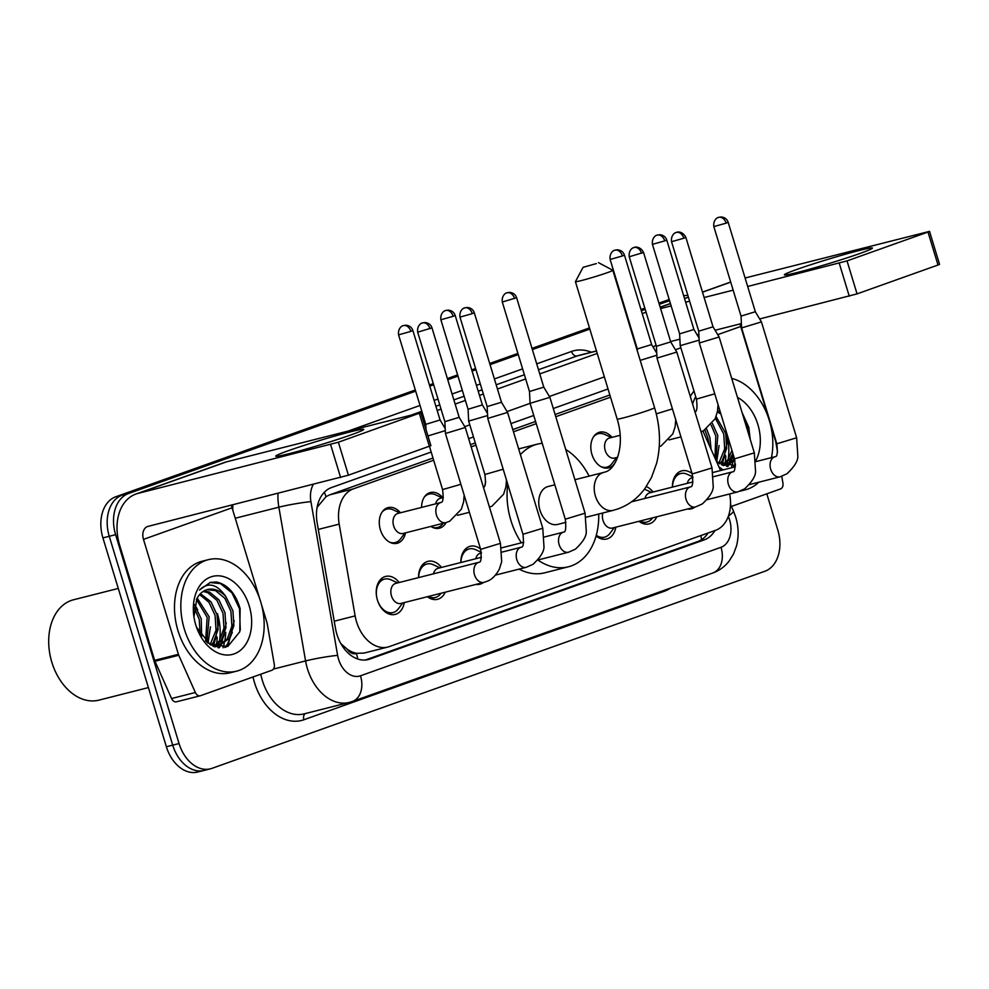 <?xml version="1.0" encoding="UTF-8"?>
<svg xmlns="http://www.w3.org/2000/svg" width="989" height="989" viewBox="0 0 989 989"><rect width="100%" height="100%" fill="white"/><g stroke="black" fill="none" stroke-linecap="round" stroke-linejoin="round"><path stroke-width="1.48" d="M617.074 457.437A18.408 12.944 -104.2 0 1 608.68 467.871A18.408 12.944 -104.2 0 1 591.929 454.384A18.408 12.944 -104.2 0 1 599.631 432.193A18.408 12.944 -104.2 0 1 611.981 437.361M421.574 507.419A18.408 12.944 -104.2 0 1 430.388 492.522A18.408 12.944 -104.2 0 1 442.738 497.69M405.515 532.848A18.408 12.944 -104.2 0 1 397.121 543.282A18.408 12.944 -104.2 0 1 380.382 529.795A18.408 12.944 -104.2 0 1 388.084 507.604A18.408 12.944 -104.2 0 1 400.434 512.772M672.409 487.12A19.57 13.772 -104.2 0 1 681.78 470.863A19.57 13.772 -104.2 0 1 692.102 473.595M646.299 486.576A19.57 13.772 -104.2 0 1 653.061 492.015M460.849 562.531A19.57 13.772 -104.2 0 1 470.22 546.274A19.57 13.772 -104.2 0 1 480.543 549.006M418.545 577.613A19.57 13.772 -104.2 0 1 427.916 561.356A19.57 13.772 -104.2 0 1 441.514 567.426M404.291 602.585A19.57 13.772 -104.2 0 1 395.229 614.392A19.57 13.772 -104.2 0 1 377.415 600.051A19.57 13.772 -104.2 0 1 385.599 576.439A19.57 13.772 -104.2 0 1 399.197 582.509M433.664 460.244L353.481 488.826A34.504 24.268 75.8 0 0 339.19 524.121L355.138 615.9A34.504 24.268 75.8 0 0 356.534 621.747A34.504 24.268 75.8 0 0 387.923 647.029A34.504 24.268 75.8 0 0 389.456 646.559L715.554 530.327A34.504 24.268 75.8 0 0 729.635 493.968M340.908 643.678A34.504 2.646 170.1 0 0 340.896 643.678L347.324 649.266A11.497 8.085 75.8 0 0 356.386 653.469A34.504 24.465 70.4 0 1 357.721 658.995M356.386 653.469L356.794 653.321A34.504 24.268 -104.2 0 1 347.324 649.266M432.997 458.031L329.646 494.871L326.024 496.663L317.444 506.937M609.854 394.982L555.101 414.502M535.581 421.462L512.784 429.585M475.301 442.948L470.48 444.667M356.794 653.321L364.1 653.074L387.923 647.029M610.522 397.195L555.769 416.715M536.248 423.675L513.464 431.797M475.981 445.161L471.147 446.88M720.548 470.554L702.932 431.043M446.15 522.538A18.408 12.944 -104.2 0 1 439.437 528.2A18.408 12.944 -104.2 0 1 430.833 526.432M445.223 592.201A19.57 13.772 -104.2 0 1 437.534 599.309A19.57 13.772 -104.2 0 1 427.396 596.726M483.386 582.533A19.57 13.772 -104.2 0 1 479.85 584.227A19.57 13.772 -104.2 0 1 475.932 584.425M615.838 527.174A19.57 13.772 -104.2 0 1 606.776 538.98A19.57 13.772 -104.2 0 1 596.095 535.951M656.77 516.79A19.57 13.772 -104.2 0 1 649.093 523.898A19.57 13.772 -104.2 0 1 638.943 521.314M694.933 507.122A19.57 13.772 -104.2 0 1 691.398 508.816A19.57 13.772 -104.2 0 1 687.479 509.014M766.809 493.832L777.824 530.092A34.504 24.268 -104.2 0 1 764.93 571.234L211.992 768.342A34.504 24.268 -104.2 0 1 210.447 768.812A34.504 24.268 -104.2 0 1 179.058 743.53L115.602 534.678A34.504 24.268 -104.2 0 1 128.496 493.536L122.154 495.143L415.504 390.568L122.154 495.143A34.504 24.268 -104.2 0 0 109.26 536.285A34.504 24.268 -104.2 0 1 122.154 495.143L115.812 496.75L415.318 389.987M429.597 385.549L433.466 384.165L429.597 385.549M447.572 379.146L457.808 375.486L447.572 379.146M471.914 370.467L475.783 369.082L471.914 370.467M489.876 364.063L518.088 354L489.876 364.063M532.193 348.981L589.654 328.496L532.193 348.981M641.156 310.138L645.026 308.753L641.156 310.138M659.119 303.734L669.368 300.075L659.119 303.734M179.058 743.53L172.716 745.137L109.26 536.285L172.716 745.137A34.504 24.268 -104.2 0 0 204.105 770.419A34.504 24.268 -104.2 0 1 172.716 745.137L166.375 746.744L102.918 537.892A34.504 24.268 -104.2 0 1 115.812 496.75M205.65 769.949A34.504 24.268 -104.2 0 1 204.105 770.419L197.763 772.026A34.504 24.268 -104.2 0 1 166.375 746.744M429.424 384.956L433.293 383.584M447.387 378.552L457.635 374.905M471.728 369.874L475.598 368.501M489.703 363.47L517.915 353.419M532.008 348.388L589.469 327.903M640.983 309.545L644.84 308.172M658.946 303.141L668.762 299.642A34.504 24.268 -104.2 0 1 669.194 299.494M431.167 452.035L331.451 487.577A34.504 24.268 75.8 0 0 317.16 522.872L335.494 628.411A34.504 24.268 75.8 0 0 336.89 634.27A34.504 24.268 75.8 0 0 368.279 659.552A34.504 24.268 75.8 0 0 369.824 659.082L704.329 539.833A34.504 24.268 75.8 0 0 714.923 530.549M733.9 456.831A46.001 32.365 -104.2 0 1 733.208 460.8A46.001 32.365 -104.2 0 0 733.9 456.831M732.898 462.197A46.001 32.365 -104.2 0 1 731.637 466.474A46.001 32.365 -104.2 0 0 732.898 462.197M225.715 632.292A46.001 32.365 -104.2 0 1 224.565 642.121A46.001 32.365 -104.2 0 0 225.715 632.292M224.243 643.518A46.001 32.365 -104.2 0 1 222.995 647.783A46.001 32.365 -104.2 0 0 224.243 643.518M683.696 295.798A34.504 24.268 -104.2 0 1 687.874 295.439M128.496 493.536L415.677 391.162M429.782 386.143L433.652 384.758M447.745 379.739L457.994 376.08M472.087 371.06L475.956 369.676M490.062 364.657L518.273 354.594M532.366 349.574L589.827 329.09M641.329 310.719L645.199 309.347M659.304 304.315L669.541 300.668M608.025 388.986L553.284 408.506M533.751 415.467L510.967 423.589M473.484 436.953L468.65 438.671M708.075 532.984A34.504 24.268 -104.2 0 1 697.987 541.44L365.337 660.022M351.454 434.74A46.001 2.163 163.1 0 1 305.255 449.303A46.001 2.163 163.1 0 1 275.931 456.275A46.001 2.163 163.1 0 1 288.046 450.811A46.001 2.163 163.1 0 1 337.583 435.296A46.001 2.163 163.1 0 1 363.668 429.609A46.001 2.163 163.1 0 1 351.454 434.74M261.504 604.65L266.993 622.736A5.749 4.043 75.8 0 1 267.228 623.713L274.287 664.361A5.749 4.043 75.8 0 1 271.901 670.245L200.495 695.7A5.749 4.043 75.8 0 1 200.235 695.774L176.462 701.807A5.749 4.043 -104.2 0 1 171.579 698.531L154.976 661.27A5.749 4.043 -104.2 0 1 154.63 660.343L119.706 545.396A46.001 32.625 70.4 0 1 135.95 494.03A46.001 32.625 70.4 0 1 138.04 493.4L338.386 442.219L348.412 475.19L148.066 526.371A11.497 8.159 -109.6 0 0 147.546 526.531A11.497 8.159 -109.6 0 0 143.479 539.376L178.403 654.31A5.749 4.043 75.8 0 0 178.749 655.25L195.352 692.498A5.749 4.043 75.8 0 0 200.235 695.774M135.95 494.03L224.552 462.444A46.001 32.625 70.4 0 1 226.642 461.814L420.881 412.685L338.386 442.219M420.881 412.685L430.907 445.668L348.412 475.19M231.513 505.218A11.497 8.159 -109.6 0 0 232.069 507.79L259.773 598.988M148.399 687.59L98.925 700.138A51.762 36.408 -104.2 0 1 53.109 666.042L52.998 665.721A49.45 34.788 -104.2 0 1 51.774 662.074A49.45 34.788 -104.2 0 1 49.499 651.924L49.45 651.59A51.762 36.408 -104.2 0 1 73.483 599.791L118.284 588.443M53.109 666.042A51.762 36.408 -104.2 0 1 51.836 662.21A51.762 36.408 -104.2 0 1 49.45 651.59M217.172 637.25A51.762 36.408 -104.2 0 1 216.542 644.222M216.331 645.52A51.762 36.408 -104.2 0 1 216.158 646.447M217.963 619.299A55.211 38.831 -104.2 0 1 218.804 623.836M260.688 601.794A57.51 40.45 -104.2 0 1 236.631 671.16A57.51 40.45 -104.2 0 1 184.313 629.029A57.51 40.45 -104.2 0 1 208.37 559.663A57.51 40.45 -104.2 0 1 260.688 601.794M236.631 671.16L230.289 672.767A57.51 40.45 -104.2 0 1 177.971 630.636A57.51 40.45 -104.2 0 1 202.028 561.27L208.37 559.663M196.502 627.174L210.212 644.667L227.853 646.46L239.783 631.761L240.129 608.655C235.58 593.351 227.643 584.462 216.331 581.977L210.274 582.422L199.481 590.025C208.11 581.755 216.863 583.881 225.727 596.404A28.755 20.225 -104.2 0 0 207.517 589.543A28.755 20.225 -104.2 0 0 196.873 598.642L193.968 616.839M195.773 624.937A40.252 28.31 -104.2 0 1 193.918 616.679A40.252 28.31 -104.2 0 1 213.686 576.154A40.252 28.31 -104.2 0 1 249.228 605.886A40.252 28.31 -104.2 0 1 235.221 653.482A40.252 28.31 -104.2 0 1 196.762 627.916A40.252 28.31 -104.2 0 1 195.773 624.937M213.723 646.435L219.373 640.847L223.971 628.139L223.007 613.316L216.937 600.323L207.554 592.584L203.165 591.459M214.737 646.509L221.363 640.353L225.949 627.632L224.998 612.809L218.915 599.816L209.532 592.077L204.117 590.89M210.125 644.618L216.047 630.141L215.083 615.331L209.013 602.326L199.605 594.587M211.127 645.199L213.439 642.356L218.025 629.647L217.073 614.824L210.991 601.831L200.458 593.66M205.613 641.119L207.158 617.334L196.452 599.47M206.825 642.195L209.149 616.827L197.194 598.036M200.161 634.456L199.234 619.349L194.054 607.592M201.657 636.632L201.224 618.842L194.524 605.033M214.897 646.88L218.816 646.002L229.287 638.338L233.874 625.629L232.922 610.806L225.727 596.404M217.827 646.225L227.297 638.845L231.896 626.124L230.932 611.313L224.862 598.308L215.478 590.581L207.084 589.667M213.822 646.485L218.816 646.002M197.689 609.817L194.648 604.514M208.061 643.196L210.422 626.828M213.562 646.373L218.346 624.825M219.125 647.807L220.906 645.322M221.338 644.618L226.271 622.81M225.813 647.214L228.459 643.888L234.195 620.808M207.356 642.64L208.555 638.226M212.882 646.077L216.48 636.224M218.408 647.721L219.818 645.718M220.077 645.31L224.404 634.209M224.812 647.474L227.47 644.136L232.328 632.206M240.278 630.055L239.523 608.705L231.995 592.93L220.436 583.559L209.903 582.521M596.342 263.593L583.09 267.327L596.342 263.593M598.481 262.641L612.809 270.269A19.557 0.927 163.1 0 1 612.846 270.306A19.557 0.927 163.1 0 1 607.605 272.581A19.557 0.927 163.1 0 1 587.256 278.972A19.557 0.927 163.1 0 1 575.425 281.68A19.557 0.927 163.1 0 1 575.437 281.63L583.09 267.327M554.829 484.808L548.091 486.514A19.557 13.747 75.8 0 0 539.92 510.101A19.557 13.747 75.8 0 0 557.709 524.417L565.98 522.328M598.728 514.02A63.259 44.493 -104.2 0 1 568.44 566.784A63.259 44.493 -104.2 0 1 537.843 560.009L568.551 552.221A10.347 7.282 75.8 0 1 559.131 544.642A10.347 7.282 75.8 0 1 562.58 532.478A10.347 7.282 75.8 0 1 563.47 532.156L563.681 532.082C565.696 532.243 566.227 527.953 565.275 519.2L585.08 513.18L549.884 397.318L530.067 403.339L529.486 391.508L543.789 387.156M521.376 542.825A63.259 44.493 -104.2 0 1 510.893 520.437A63.259 44.493 -104.2 0 1 507.777 484.289M568.44 566.784L544.667 572.816A63.259 44.493 -104.2 0 1 519.114 569.12M520.424 454.693A63.259 44.493 -104.2 0 1 537.361 444.148A63.259 44.493 -104.2 0 1 542.219 443.319M565.72 449.463A63.259 44.493 -104.2 0 1 589.11 476.117M484.845 485.463A63.259 44.493 -104.2 0 1 485.735 481.717M377.155 599.136A17.258 12.14 75.8 0 0 377.378 599.903A17.258 12.14 75.8 0 0 393.066 612.55A17.258 12.14 75.8 0 0 398.332 608.878L402.746 602.969M478.837 562.321L395.798 583.374A10.347 7.282 75.8 0 0 391.459 595.86A10.347 7.282 75.8 0 0 400.879 603.438L483.93 582.385A10.347 7.282 75.8 0 1 474.51 574.807A10.347 7.282 75.8 0 1 477.959 562.642A10.347 7.282 75.8 0 1 478.837 562.321L479.059 562.247C481.074 562.407 481.606 558.117 480.654 549.365L500.459 543.344L465.263 427.483L445.446 433.503L444.865 421.673L459.168 417.321M397.665 582.904L390.964 579.814A17.258 12.14 75.8 0 0 384.585 579.097A17.258 12.14 75.8 0 0 376.982 598.469M428.422 596.466A17.258 12.14 75.8 0 0 435.383 597.467A17.258 12.14 75.8 0 0 440.649 593.796L441.045 593.264M459.984 317.11C459.007 309.372 465.201 307.418 463.989 308.16L464.632 307.9A7.479 5.304 -109.6 0 1 464.966 307.802A7.479 5.304 70.4 0 1 472.297 313.637L459.984 317.11L487.169 406.59L487.762 418.421L507.567 412.401L542.776 528.262L522.958 534.283C523.923 543.035 523.391 547.325 521.364 547.164L521.154 547.238A10.347 7.282 75.8 0 0 520.263 547.56A10.347 7.282 75.8 0 0 516.827 559.725A10.347 7.282 75.8 0 0 526.247 567.303L495.526 575.091M487.169 406.59L501.472 402.239M439.969 567.822L433.281 564.731A17.258 12.14 75.8 0 0 426.902 564.014A17.258 12.14 75.8 0 0 418.644 577.588M481.42 557.314L438.102 568.292A10.347 7.282 75.8 0 0 433.454 573.83M481.322 552.295L475.585 549.649A17.258 12.14 75.8 0 0 469.206 548.932A17.258 12.14 75.8 0 0 460.948 562.506M481.42 552.962L480.419 553.21A10.347 7.282 75.8 0 0 475.771 558.748M596.28 535.284A17.258 12.14 75.8 0 0 604.625 537.126A17.258 12.14 75.8 0 0 609.892 533.467L614.305 527.557M602.833 512.982A10.347 7.282 75.8 0 0 603.018 520.449A10.347 7.282 75.8 0 0 612.438 528.027L695.49 506.974A10.347 7.282 75.8 0 1 686.069 499.396A10.347 7.282 75.8 0 1 689.506 487.231A10.347 7.282 75.8 0 1 690.396 486.909L690.606 486.835C692.634 486.996 693.165 482.706 692.201 473.954L712.018 467.933L676.81 352.072L657.005 358.092L656.412 346.261L670.715 341.91L676.81 352.072M639.982 521.055A17.258 12.14 75.8 0 0 646.93 522.044A17.258 12.14 75.8 0 0 652.196 518.384L652.592 517.853M671.543 241.699C670.567 233.948 676.76 232.007 675.549 232.749L676.179 232.489A7.479 5.304 -109.6 0 1 676.525 232.39A7.479 5.304 70.4 0 1 683.844 238.225L671.543 241.699L698.729 331.179L699.31 343.01L719.127 336.989L754.323 452.851L734.518 458.871C735.47 467.624 734.938 471.914 732.923 471.753L732.713 471.827A10.347 7.282 75.8 0 0 731.823 472.149A10.347 7.282 75.8 0 0 728.374 484.313A10.347 7.282 75.8 0 0 737.794 491.892L707.086 499.68M698.729 331.179L713.032 326.827L719.127 336.989M651.528 492.411L644.828 489.32A17.258 12.14 75.8 0 0 644.457 489.159M692.968 481.903L649.662 492.881A10.347 7.282 75.8 0 0 645.013 498.419M713.848 226.617C712.871 218.866 719.065 216.925 717.853 217.667L718.496 217.407A7.479 5.304 -109.6 0 1 718.83 217.308A7.479 5.304 70.4 0 1 726.161 223.143L713.848 226.617L741.033 316.097L741.626 327.928L761.431 321.907L796.639 437.768L776.822 443.789C777.787 452.542 777.255 456.831 775.228 456.671L775.017 456.745A10.347 7.282 75.8 0 0 774.127 457.066A10.347 7.282 75.8 0 0 770.691 469.231A10.347 7.282 75.8 0 0 780.111 476.809L749.39 484.598M741.033 316.097L755.336 311.745L761.431 321.907M692.881 476.883L687.145 474.238A17.258 12.14 75.8 0 0 680.766 473.521A17.258 12.14 75.8 0 0 672.508 487.095M692.968 477.551L691.966 477.798A10.347 7.282 75.8 0 0 687.318 483.337M389.592 542.157A17.258 12.14 75.8 0 0 395.254 542.565A17.258 12.14 75.8 0 0 400.52 538.906L404.934 532.997M393.647 525.888A10.347 7.282 75.8 0 0 403.067 533.467L445.854 522.612A10.347 7.282 75.8 0 1 436.446 515.034A10.347 7.282 75.8 0 1 439.882 502.869A10.347 7.282 75.8 0 1 440.773 502.548L397.986 513.402A10.347 7.282 75.8 0 0 393.647 525.888M427.953 435.951L445.31 430.623M398.579 334.863C397.603 327.112 403.784 325.171 402.585 325.913L403.215 325.653A7.479 5.304 -109.6 0 1 403.561 325.542A7.479 5.304 70.4 0 1 410.88 331.377L398.579 334.863L425.764 424.343L440.068 419.991L445.198 428.558M399.853 512.92L393.152 509.829A17.258 12.14 75.8 0 0 386.773 509.125A17.258 12.14 75.8 0 0 381.989 512.178M431.909 527.075A17.258 12.14 75.8 0 0 437.571 527.483A17.258 12.14 75.8 0 0 442.825 523.811L443.233 523.28M440.884 319.781C439.907 312.03 446.101 310.089 444.889 310.83L445.532 310.558A7.479 5.304 -109.6 0 1 445.866 310.459A7.479 5.304 70.4 0 1 453.197 316.295L440.884 319.781L468.069 409.261L468.662 421.091L487.614 415.541M468.069 409.261L482.372 404.909L487.515 413.476M442.157 497.838L435.457 494.747A17.258 12.14 75.8 0 0 429.09 494.043A17.258 12.14 75.8 0 0 424.306 497.096M443.344 497.541L440.29 498.32A10.347 7.282 75.8 0 0 435.642 503.846M601.151 466.734A17.258 12.14 75.8 0 0 606.813 467.154A17.258 12.14 75.8 0 0 612.067 463.482L616.493 457.586M620.214 435.284L609.533 437.991A10.347 7.282 75.8 0 0 605.206 450.465A10.347 7.282 75.8 0 0 614.626 458.055L617.593 457.301M640.204 360.379L656.857 355.212M610.126 259.452C609.15 251.701 615.343 249.76 614.132 250.501L614.775 250.229A7.479 5.304 -109.6 0 1 615.109 250.13A7.479 5.304 70.4 0 1 622.44 255.966L610.126 259.452L637.312 348.932L651.627 344.58L656.758 353.147M611.4 437.509L604.699 434.418A17.258 12.14 75.8 0 0 598.333 433.714A17.258 12.14 75.8 0 0 593.548 436.767M652.443 244.37C651.467 236.618 657.66 234.677 656.449 235.419L657.079 235.147A7.479 5.304 -109.6 0 1 657.425 235.048A7.479 5.304 70.4 0 1 664.744 240.883L652.443 244.37L679.628 333.849L680.209 345.668L699.174 340.129M679.628 333.849L693.932 329.498L699.075 338.065M860.096 253.419A46.001 2.163 163.1 0 1 813.91 267.982A46.001 2.163 163.1 0 1 784.574 274.954A46.001 2.163 163.1 0 1 796.701 269.49A46.001 2.163 163.1 0 1 846.238 253.975A46.001 2.163 163.1 0 1 872.323 248.301A46.001 2.163 163.1 0 1 860.096 253.419M781.767 476.327L782.929 483.052A5.749 4.043 75.8 0 1 780.556 488.925L731.415 506.442M629.919 326.518A46.001 32.625 70.4 0 1 630.29 325.801M642.244 313.711A46.001 32.625 70.4 0 1 644.605 312.709A46.001 32.625 70.4 0 1 646.077 312.24L644.605 312.709M660.59 308.556L671.135 305.885M685.637 302.201L689.617 301.2M704.131 297.516L733.158 290.16M747.672 286.476L847.029 260.898L857.055 293.881L759.663 318.953M927.991 232.044L929.536 231.377L939.55 264.347L938.005 265.015L927.991 232.044L847.029 260.898M929.536 231.377L745.088 278.008M938.005 265.015L857.055 293.881M741.404 323.588L715.084 330.264M698.889 334.369L697.121 334.814M679.888 339.178L670.604 341.539M740.168 323.898A11.497 8.159 -109.6 0 0 740.724 326.481L768.428 417.667M656.103 345.248A11.497 8.159 -109.6 0 0 653.309 347.386M777.552 452.047L775.871 442.392A5.749 4.043 75.8 0 0 775.636 441.415L770.147 423.329M725.827 455.929A51.762 36.408 -104.2 0 1 725.184 462.914M724.974 464.2A51.762 36.408 -104.2 0 1 724.813 465.139M726.606 437.991A55.211 38.831 -104.2 0 1 727.459 442.516M731.712 378.416A57.51 40.45 -104.2 0 1 769.331 420.486A57.51 40.45 -104.2 0 1 771.432 457.66M758.761 482.224A57.51 40.45 -104.2 0 1 745.286 489.839A57.51 40.45 -104.2 0 1 741.688 490.507M717.94 407.901A28.755 20.225 -104.2 0 1 719.003 407.814M737.485 397.405A40.252 28.31 -104.2 0 1 757.883 424.565A40.252 28.31 -104.2 0 1 755.893 460.466M750.206 439.277L748.784 427.335L742.059 412.487M720.919 414.107L717.396 411.82M720.202 411.758L717.618 410.546M718.78 463.297L724.69 448.833L723.738 434.01L715.381 418.31M719.782 463.89L722.081 461.047L726.668 448.326L725.716 433.503L716.085 416.554M714.985 458.068L715.813 436.013L711.128 425.047M715.875 460.083L717.791 435.519L712.401 423.477M709.026 444.691L707.889 438.028L704.91 430.079M711.091 449.34L709.867 437.521L706.616 429.041M723.552 465.559L727.471 464.694L734.951 460.528M726.47 464.917L734.629 459.267M722.465 465.164L727.471 464.694M722.366 465.127L728.028 459.539L731.947 450.415M723.379 465.189L730.006 459.032L732.861 453.419M719.09 408.086L717.915 408.074M723.219 469.874A40.252 28.31 -104.2 0 1 718.818 466.684M716.666 461.851L735.396 465.584M692.597 404.044A57.51 40.45 -104.2 0 1 695.7 396.626M690.31 396.49A57.51 40.45 -104.2 0 1 694.006 391.051M716.704 461.875L719.065 445.52M722.205 465.065L726.989 443.505M727.768 466.487L729.548 464.014M729.981 463.309L733.405 455.224M734.468 465.893L735.42 464.818M716.184 460.763L717.198 456.918M721.525 464.768L725.122 454.903M727.051 466.4L728.473 464.397M728.732 463.989L732.898 453.555M733.467 466.153L735.396 463.841M749.773 437.88L748.179 427.384L742.702 414.614M334.245 621.203L355.138 615.9M324.281 492.287A34.504 24.465 70.4 0 1 326.024 496.663M700.867 535.556A34.504 24.465 70.4 0 1 701.51 539.722M318.297 529.424L339.19 524.121M329.646 494.871L353.481 488.826M102.918 537.892L115.602 534.678M366.709 659.873L369.824 659.082M313.266 484.486A23.007 16.183 75.8 0 0 310.917 501.633L337.62 655.361A23.007 16.183 75.8 0 0 338.559 659.255A23.007 16.183 75.8 0 0 360.503 675.796L720.993 547.3A23.007 16.183 75.8 0 0 729.585 519.868A23.007 16.183 75.8 0 0 728.3 516.394M360.503 675.796A23.007 16.319 -109.6 0 1 352.381 701.485L349.29 702.425A46.001 32.365 -104.2 0 1 307.431 668.725A46.001 32.365 -104.2 0 1 305.576 660.924L273.434 669.071M352.381 701.485L712.859 572.977C719.349 570.616 724.752 566.66 729.078 561.146L733.554 553.939L736.484 546.015C738.907 536.508 738.659 526.902 735.742 517.198L733.356 510.781A23.007 3.894 156 0 1 728.46 515.949M670.554 588.059A51.762 36.408 -104.2 0 1 664.361 591.249L303.883 719.757A5.749 4.08 70.4 0 1 305.453 713.539M303.883 719.757A51.762 36.408 -104.2 0 1 254.482 682.534A51.762 36.408 -104.2 0 1 253.023 676.971M260.75 674.226A46.001 32.365 75.8 0 0 262.258 680.172A46.001 32.365 75.8 0 0 304.118 713.873L349.29 702.425M348.758 430.858L420.028 405.453M434.122 400.421L437.991 399.049M452.084 394.018L462.333 390.371M476.438 385.339L480.295 383.967M494.401 378.935L522.612 368.885M536.706 363.853L571.506 351.454A51.762 36.408 -104.2 0 1 591.397 352.232M337.62 655.361A23.007 1.768 170.1 0 0 305.576 660.924L278.861 507.184L235.246 518.248M310.917 501.633A23.007 1.768 170.1 0 0 278.861 507.184A46.001 32.365 -104.2 0 1 278.008 493.437M232.835 504.885A46.001 32.365 75.8 0 0 232.798 510.2M596.503 351.033L577.131 355.953L538.486 369.725M596.466 350.947L579.195 355.323A46.001 32.365 75.8 0 0 577.131 355.953A5.749 4.08 70.4 0 1 571.506 351.454M421.87 415.949L423.082 415.516M437.175 410.484L441.045 409.112M455.138 404.081L465.386 400.434M479.492 395.402L483.361 394.03M497.455 388.998L525.666 378.948M539.771 373.916L597.232 353.432M524.393 374.744L496.181 384.808M482.076 389.827L478.219 391.211M464.113 396.23L453.864 399.89M439.771 404.909L435.902 406.294M421.809 411.313L411.881 414.848M604.353 376.896L549.377 396.49M530.079 403.364L507.073 411.572M469.812 424.85L464.756 426.655M664.361 591.249A5.749 4.08 70.4 0 1 664.138 590.346M712.859 572.977A23.007 16.319 -109.6 0 0 720.993 547.3M697.987 541.44L704.329 539.833M226.642 461.814L138.04 493.4M429.362 446.336L419.348 413.353M232.069 507.79L143.479 539.376M154.63 660.343L178.403 654.31M340.624 477.551L330.61 444.58M178.749 655.25L154.976 661.27M171.579 698.531L195.352 692.498M217.395 613.563A46.001 32.365 -104.2 0 1 219.558 640.588M219.101 643.147A46.001 32.365 -104.2 0 1 218.421 646.027M218.396 646.114A46.001 32.365 -104.2 0 1 217.951 647.647M574.918 479.714L603.562 472.458A19.557 13.747 75.8 0 0 602.697 472.717A19.557 13.747 75.8 0 0 595.39 496.033A19.557 13.747 75.8 0 0 613.18 510.361L618.063 508.865C628.905 504.909 637.868 498.11 644.964 488.479L651.454 477.588L656.634 463.235C661.011 445.421 660.318 426.914 654.582 407.715L612.846 270.306M603.562 472.458L604.934 472.037C615.504 469.899 625.716 446.571 617.173 419.076A19.557 0.927 -16.9 0 0 629.004 416.381A19.557 0.927 -16.9 0 0 649.353 409.978A19.557 0.927 -16.9 0 0 654.582 407.715M429.98 328.719A7.479 5.304 70.4 0 0 422.662 322.884A7.479 5.304 -109.6 0 0 422.315 322.983L421.685 323.242C422.896 322.501 416.703 324.454 417.679 332.193L431.983 327.853L459.168 417.333L465.263 427.483M472.297 313.637L474.3 312.771L501.485 402.251L507.567 412.401M514.601 298.554A7.479 5.304 70.4 0 0 507.283 292.719A7.479 5.304 -109.6 0 0 506.937 292.818L506.306 293.078C507.518 292.336 501.324 294.289 502.301 302.028L516.604 297.689L543.789 387.169L549.884 397.318M641.54 253.308A7.479 5.304 70.4 0 0 634.209 247.473A7.479 5.304 -109.6 0 0 633.875 247.571L633.232 247.831C634.444 247.089 628.25 249.03 629.227 256.781L643.542 252.442L670.727 341.922M683.844 238.225L685.847 237.36L713.032 326.84M726.161 223.143L728.164 222.278L755.349 311.758M440.773 502.548L440.983 502.474C443.084 502.325 443.616 498.023 442.578 489.592L460.886 484.301M410.88 331.377L412.883 330.511L440.068 419.991M483.3 487.392C485.401 487.243 485.933 482.941 484.894 474.51L503.191 469.219M453.197 316.295L455.187 315.429L482.372 404.909M656.263 413.847L672.446 408.89M622.44 255.966L624.442 255.1L651.627 344.58M694.847 411.98C696.961 411.832 697.492 407.53 696.441 399.099L714.75 393.807M664.744 240.883L666.747 240.018L693.932 329.498M730.723 282.125L702.511 292.188M688.406 297.207L684.536 298.591M670.443 303.611L660.195 307.27M740.724 326.481L717.73 334.665M680.865 347.819L675.425 349.747M849.279 296.243L839.253 263.259M726.037 432.242A46.001 32.365 -104.2 0 1 728.201 459.267M727.743 461.838A46.001 32.365 -104.2 0 1 727.063 464.706M727.039 464.805A46.001 32.365 -104.2 0 1 726.594 466.326M210.447 768.812L204.105 770.419M656.684 351.552L655.052 350.304M733.356 510.781L730.512 504.427M586.094 517.222L613.18 510.361M537.361 444.148L518.656 448.895M617.173 419.076L575.425 281.68M393.066 612.55L388.343 613.736M483.93 582.385L487.713 581.05C488.01 580.902 494.092 579.01 499.383 569.021L501.67 561.764L500.459 543.344M384.585 579.097L379.863 580.296M480.654 549.365L445.446 433.503M417.679 332.193L444.865 421.673M431.983 327.853C430.845 324.602 428.46 322.834 424.825 322.55L422.315 322.983M435.383 597.467L430.66 598.654M526.247 567.303L533.083 564.262C540.526 557.252 544.148 551.392 543.975 546.682L542.776 528.262M426.902 564.014L422.179 565.214M502.128 552.06L521.154 547.238M522.958 534.283L487.762 418.421M474.3 312.771C473.15 309.52 470.764 307.752 467.142 307.468L464.632 307.9M568.551 552.221L575.388 549.179C582.83 542.17 586.465 536.31 586.292 531.6L585.08 513.18M469.206 548.932L464.484 550.131M501.559 547.857L523.725 542.232M544.444 536.978L563.47 532.156M565.275 519.2L530.067 403.339M502.301 302.028L529.486 391.508M516.604 297.689C515.467 294.438 513.081 292.67 509.446 292.385L506.937 292.818M604.625 537.126L599.903 538.325M695.49 506.974L702.326 503.933C709.768 496.923 713.39 491.063 713.217 486.353L712.018 467.933M631.514 501.843L690.396 486.909M692.201 473.954L657.005 358.092M629.227 256.781L656.412 346.261M643.542 252.442C639.908 245.321 633.603 247.349 635.111 247.25L633.875 247.571M646.93 522.044L642.207 523.243M737.794 491.892L744.63 488.85C752.073 481.841 755.707 475.981 755.534 471.271L754.323 452.851M713.687 476.649L732.713 471.827M734.518 458.871L699.322 343.01M685.847 237.36C682.212 230.239 675.92 232.267 677.416 232.168L676.179 232.489M780.111 476.809L786.947 473.768C794.39 466.759 798.024 460.899 797.839 456.189L796.639 437.768M680.766 473.521L676.043 474.72M713.118 472.433L735.284 466.82M755.992 461.566L775.017 456.745M776.822 443.789L741.626 327.928M728.164 222.278C727.014 219.026 724.64 217.259 721.006 216.974L718.496 217.407M395.254 542.565L392.472 543.27M464.187 495.168L463.594 502.004L461.319 509.248L449.649 521.277L445.854 522.612M425.764 424.343L426.024 429.597M386.773 509.125L383.992 509.829M442.578 489.592L429.436 446.311M412.883 330.511C411.745 327.26 409.359 325.492 405.725 325.208L403.215 325.653M437.571 527.483L434.789 528.188M457.462 515.318L469.392 512.302M506.492 480.085L505.898 486.922L503.624 494.166L491.953 506.195L489.468 507.159M429.09 494.043L426.308 494.747M484.894 474.51L468.662 421.091M455.187 315.429C454.05 312.178 451.664 310.41 448.042 310.126L445.532 310.558M606.813 467.154L604.032 467.859M675.734 419.756L675.141 426.593L672.866 433.837L661.196 445.866L659.255 446.657M637.312 348.932L637.435 351.243M598.333 433.714L595.551 434.418M624.442 255.1C623.293 251.849 620.907 250.081 617.284 249.797L614.775 250.229M669.009 439.907L680.939 436.891M718.051 404.674L717.458 411.511L715.183 418.755L703.513 430.784L701.016 431.748M696.441 399.099L680.209 345.668M666.747 240.018C665.609 236.767 663.223 234.999 659.589 234.714L657.079 235.147M730.686 282.026L702.474 292.089M688.381 297.108L684.512 298.493M670.406 303.512L660.17 307.171M745.286 489.839L740.279 491.113"/></g></svg>
